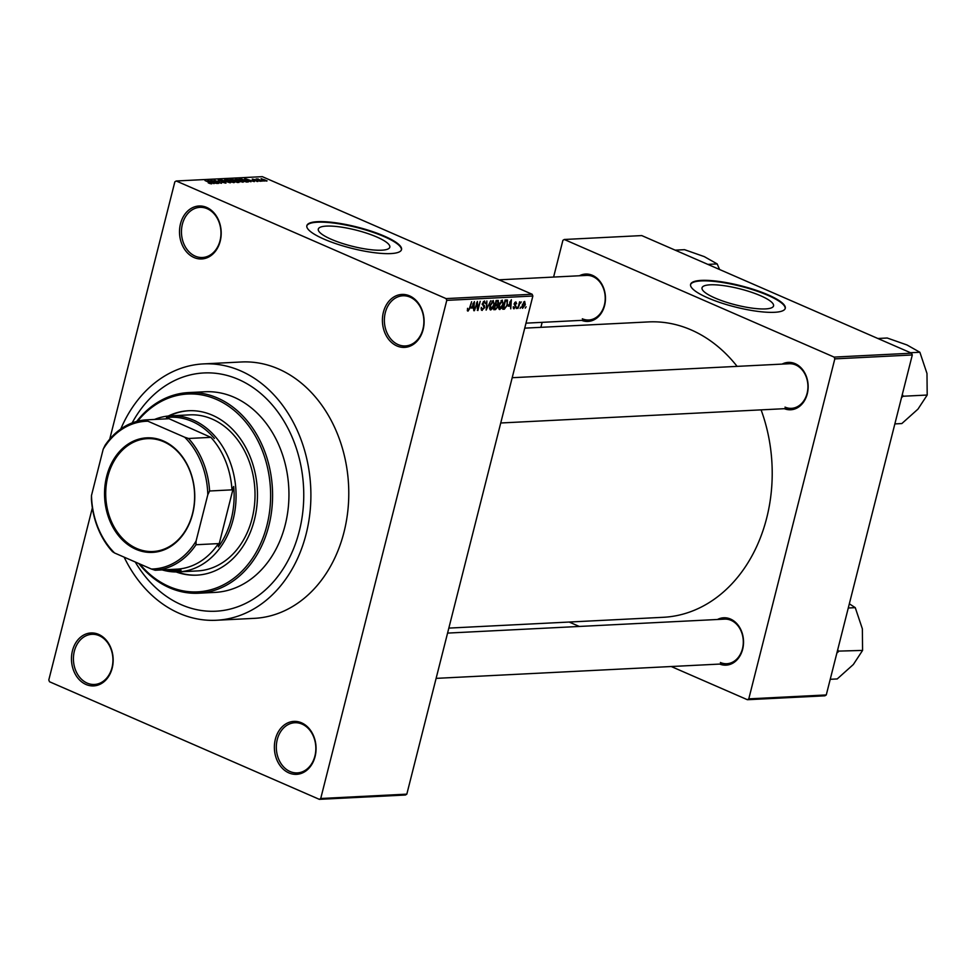 <?xml version="1.0" encoding="UTF-8"?>
<svg xmlns="http://www.w3.org/2000/svg" width="976" height="976" viewBox="0 0 976 976"><rect width="100%" height="100%" fill="white"/><g stroke="black" fill="none" stroke-linecap="round" stroke-linejoin="round"><path stroke-width="1.46" d="M396.927 345.943A26.511 20.838 87.1 0 1 383.385 312.247A26.511 20.838 87.1 0 1 409.591 295.874A26.511 20.838 87.1 0 1 423.133 329.571A26.511 20.838 87.1 0 1 396.927 345.943M410.115 297.143A25.108 19.74 -92.9 0 0 402.856 295.789A25.108 19.74 -92.9 0 0 384.507 317.2A25.108 19.74 -92.9 0 0 398.11 344.589A25.108 19.74 -92.9 0 0 405.382 345.943A25.108 19.74 -92.9 0 0 423.73 324.532A25.108 19.74 -92.9 0 0 410.115 297.143M288.884 772.907A26.511 20.838 87.1 0 1 275.354 739.198A26.511 20.838 87.1 0 1 301.56 722.826A26.511 20.838 87.1 0 1 315.089 756.522A26.511 20.838 87.1 0 1 288.884 772.907M302.084 724.107A25.108 19.74 -92.9 0 0 294.813 722.74A25.108 19.74 -92.9 0 0 276.464 744.151A25.108 19.74 -92.9 0 0 290.079 771.54A25.108 19.74 -92.9 0 0 297.351 772.894A25.108 19.74 -92.9 0 0 315.699 751.496A25.108 19.74 -92.9 0 0 302.084 724.107M85.986 684.469A26.511 20.838 87.1 0 1 72.444 650.772A26.511 20.838 87.1 0 1 98.649 634.4A26.511 20.838 87.1 0 1 112.191 668.096A26.511 20.838 87.1 0 1 85.986 684.469M99.186 635.669A25.108 19.74 -92.9 0 0 91.915 634.315A25.108 19.74 -92.9 0 0 73.566 655.713A25.108 19.74 -92.9 0 0 87.181 683.102A25.108 19.74 -92.9 0 0 94.44 684.469A25.108 19.74 -92.9 0 0 112.789 663.058A25.108 19.74 -92.9 0 0 99.186 635.669M194.017 257.518A26.511 20.838 87.1 0 1 180.487 223.809A26.511 20.838 87.1 0 1 206.692 207.437A26.511 20.838 87.1 0 1 220.222 241.133A26.511 20.838 87.1 0 1 194.017 257.518M207.217 208.718A25.108 19.74 -92.9 0 0 199.946 207.351A25.108 19.74 -92.9 0 0 181.597 228.762A25.108 19.74 -92.9 0 0 195.212 256.151A25.108 19.74 -92.9 0 0 202.483 257.505A25.108 19.74 -92.9 0 0 220.832 236.107A25.108 19.74 -92.9 0 0 207.217 208.718M760.56 295.728A36.881 8.296 14.2 0 0 723.436 285.602A36.881 8.296 14.2 0 0 702.037 287.822A36.881 8.296 14.2 0 0 715.03 298.022A36.881 8.296 14.2 0 0 752.154 308.135A36.881 8.296 14.2 0 0 773.553 305.915A36.881 8.296 14.2 0 0 760.56 295.728M768.063 294.825A48.824 10.98 14.2 0 0 718.922 281.43A48.824 10.98 14.2 0 0 690.593 284.37A48.824 10.98 14.2 0 0 707.795 297.863A48.824 10.98 14.2 0 0 756.937 311.259A48.824 10.98 14.2 0 0 785.265 308.318A48.824 10.98 14.2 0 0 768.063 294.825M785.18 308.575A48.824 10.98 14.2 0 0 767.929 295.35A48.824 10.98 14.2 0 0 719.324 282.027A48.824 10.98 14.2 0 0 690.544 284.626M331.291 239.303A36.881 8.296 -165.8 0 1 318.298 229.104A36.881 8.296 -165.8 0 1 339.685 226.883A36.881 8.296 -165.8 0 1 376.809 237.009A36.881 8.296 -165.8 0 1 389.814 247.196A36.881 8.296 -165.8 0 1 368.416 249.417A36.881 8.296 -165.8 0 1 331.291 239.303M384.312 236.107A48.824 10.98 14.2 0 0 335.171 222.711A48.824 10.98 14.2 0 0 306.854 225.651A48.824 10.98 14.2 0 0 324.056 239.144A48.824 10.98 14.2 0 0 373.198 252.54A48.824 10.98 14.2 0 0 401.526 249.6A48.824 10.98 14.2 0 0 384.312 236.107M401.441 249.856A48.824 10.98 14.2 0 0 384.178 236.631A48.824 10.98 14.2 0 0 335.573 223.309A48.824 10.98 14.2 0 0 306.793 225.92M782.081 364.109A23.717 18.642 87.1 0 1 795.172 363.682A23.717 18.642 87.1 0 1 807.359 393.523A23.717 18.642 87.1 0 1 784.326 408.688M785.021 407.126A22.326 17.556 -92.9 0 0 791.487 408.334A22.326 17.556 -92.9 0 0 807.799 389.302A22.326 17.556 -92.9 0 0 795.696 364.951A22.326 17.556 -92.9 0 0 789.242 363.743L512.193 377.712M579.39 275.769A23.717 18.642 87.1 0 1 592.469 275.342A23.717 18.642 87.1 0 1 604.669 305.183A23.717 18.642 87.1 0 1 581.635 320.348M582.33 318.786A22.326 17.556 -92.9 0 0 588.784 319.994A22.326 17.556 -92.9 0 0 605.096 300.962A22.326 17.556 -92.9 0 0 593.005 276.611A22.326 17.556 -92.9 0 0 586.539 275.403L499.017 279.819M717.458 619.492A23.717 18.642 87.1 0 1 730.548 619.065A23.717 18.642 87.1 0 1 742.736 648.906A23.717 18.642 87.1 0 1 719.702 664.07M720.398 662.509A22.326 17.556 -92.9 0 0 726.864 663.717A22.326 17.556 -92.9 0 0 743.175 644.685A22.326 17.556 -92.9 0 0 731.073 620.333A22.326 17.556 -92.9 0 0 724.619 619.126L447.569 633.095M124.147 557.162A128.344 100.918 -92.9 0 0 179.23 613.318A128.344 100.918 -92.9 0 0 216.367 620.26A128.344 100.918 -92.9 0 0 310.148 510.826A128.344 100.918 -92.9 0 0 240.584 370.843A128.344 100.918 -92.9 0 0 203.447 363.902A128.344 100.918 -92.9 0 0 120.768 429.037M216.367 620.26L254.248 618.357A128.344 100.918 -92.9 0 0 348.029 508.923A128.344 100.918 -92.9 0 0 278.465 368.94A128.344 100.918 -92.9 0 0 241.328 361.986L203.447 363.902M448.838 628.105L663.29 617.296A147.876 116.266 -92.9 0 0 761.097 409.859M737.112 366.378A147.876 116.266 -92.9 0 0 691.191 329.925A147.876 116.266 -92.9 0 0 648.393 321.921L524.734 328.143M238.412 379.408A119.279 93.781 -92.9 0 0 203.911 372.954A119.279 93.781 -92.9 0 0 132.138 422.937A119.279 93.781 -92.9 0 1 203.911 372.954A119.279 93.781 -92.9 0 1 238.412 379.408A119.279 93.781 -92.9 0 1 303.06 509.509A119.279 93.781 -92.9 0 1 215.916 611.208A119.279 93.781 -92.9 0 0 303.06 509.509A119.279 93.781 -92.9 0 0 238.412 379.408M135.249 561.993A119.279 93.781 -92.9 0 0 181.402 604.742A119.279 93.781 -92.9 0 0 215.916 611.208A119.279 93.781 -92.9 0 1 181.402 604.742A119.279 93.781 -92.9 0 1 135.249 561.993M520.964 307.037L520.074 308.379L520.964 307.037M519.317 304.988L517.89 308.489L519.586 301.791L519.866 302.828L521.245 301.938L518.829 304.78M520.842 302.902L519.988 302.584M517.207 307.233L516.316 308.575L517.207 307.233M513.437 308.514L514.108 308.806L513.315 306.72L514.389 307.843L515.389 306.769L514.12 303.829L515.84 301.852L516.621 303.707L515.621 302.816L514.706 303.67L515.975 306.574L513.718 308.745M513.23 307.416L514.389 307.843M516.048 303.853L514.791 302.45M508.52 306.244L511.351 299.717L510.765 308.855L510.411 306.147L508.069 306.049M499.029 309.16L499.858 309.526L498.651 308.16L498.907 305.012L502.25 300.059L503.165 304.695L501.786 308.038L499.395 309.453M490.025 309.612L490.855 309.978L489.647 308.611L489.915 305.476L493.258 300.51L494.161 305.146L492.782 308.489L490.403 309.904M467.467 310.88L467.553 308.306L468.309 310.051L469.078 309.319L471.615 301.718L470.042 307.977L468.016 311.124L467.321 310.514M532.859 296.033L446.776 300.364L446.056 298.595L532.152 294.252L532.859 296.033L406.821 794.147L405.443 795.013L319.347 799.344L49.508 681.748L48.8 679.967L92.354 507.849M446.776 300.364L320.726 798.49L406.821 794.147M471.579 308.111L474.409 301.584L473.824 310.71L473.47 308.013L471.127 307.916M476.874 303.268L474.458 310.685L477.374 301.425L477.813 308.709L480.229 301.291L477.898 310.514L476.386 303.06M481.351 310.014L482.266 310.405L481.241 307.391L482.583 309.331L484.096 307.696L482.364 303.56L484.56 300.95L485.511 303.621L484.303 302.023L482.839 304.488L484.364 305.488L484.645 307.647L481.741 310.319M481.046 308.758L482.583 309.331M483.401 301.535L484.645 302.084L483.34 301.608M482.242 304.231L484.364 305.488L482.217 304.561M490.745 300.754L486.158 310.1L486.865 300.95L486.658 309.002L490.745 300.754M497.821 300.401L498.736 302.645L497.662 304.61L497.833 306.83L495.479 309.624L493.783 309.709L496.113 300.486L498.358 300.474M507.642 304.402L504.385 309.172L502.786 309.258L505.117 300.035L507.471 300.083L507.154 304.195M506.654 299.949L507.313 300.01M522.294 308.087L522.258 304.963L524.661 301.413L525.332 304.744L522.563 308.306M526.125 306.781L525.247 308.123L526.125 306.781M532.152 294.252L262.312 176.656L176.217 180.987L174.838 181.853L109.727 439.176M264.215 181.133L262.617 180.706L264.215 181.133M260.458 181.316L258.86 180.889L260.458 181.316M250.93 181.804L244.708 178.559L254.346 181.634L251.113 180.731L249.222 180.828L250.93 181.804M240.84 181.804L237.79 180.731L236.058 178.95L244.012 181.658L240.84 181.804M235.436 179.181L236.058 178.95L235.863 179.73M231.849 182.256L228.799 181.182L227.054 179.401L235.021 182.109L231.849 182.256M226.432 179.633L227.054 179.401L226.859 180.182M225.968 183.11L221.686 182.122L225.017 182.134L218.807 180.792L218.356 179.84L222.199 180.706L219.38 180.78L225.48 182.378M225.078 183.073L225.017 182.134M218.807 180.792L218.356 179.84L218.197 180.487M219.234 180.206L219.319 180.999M213.988 183.659L207.766 180.414L217.404 183.488L212.28 182.683L213.988 183.659M446.056 298.595L176.217 180.987M210.352 183.647L208.254 182.89L210.926 183.183L204.997 180.56L210.523 182.695L211.719 183.83L210.352 183.647M218.587 183.427L210.718 180.267L219.478 182.683L214.159 180.096L221.479 183.281L212.719 180.877L218.587 183.427M230.275 182.841L220.796 179.767L229.116 182.488L224.675 179.572L230.275 182.841M239.059 182.402L237.363 182.488L230.043 179.291L235.094 179.938L238.51 181.646M247.977 181.951L246.367 182.036L239.047 178.84L246.342 180.231C248.575 181.133 249.112 181.707 247.977 181.951L248.721 181.731M257.81 181.499L252.564 179.828L252.272 179.096L255.065 179.694L253.004 179.743L257.347 180.963M257.017 181.463L257.005 180.767M262.019 181.243L256.151 178.95L258.054 178.95L262.019 181.243M266.619 181.06L262.324 179.938L261.104 178.657L267.082 180.889M911.584 353.19L912.304 354.971L834.822 358.875L834.114 357.094L911.584 353.19L641.744 235.582L564.274 239.486L562.896 240.352L553.599 277.062M542.144 322.336L540.887 327.338M834.822 358.875L748.787 698.853L826.269 694.949L824.891 695.815L747.409 699.719L671.244 666.523M579.317 626.458L569.179 622.041M912.304 354.971L826.269 694.949M834.114 357.094L564.274 239.486M747.409 699.719L748.787 698.853M319.347 799.344L320.726 798.49M209.986 181.353L213.134 182.231L208.852 180.731L209.913 181.658M233.618 182.622L230.47 180.243L227.92 179.767L227.31 180.462M227.92 179.767L229.348 181.158L234.033 182.671M231.446 179.645L235.167 180.487L231.385 179.877M235.057 180.938L234.667 180.011M234.496 180.963L238.693 181.963L234.435 181.207M238.571 182.427L238.034 181.414M242.621 182.17L239.474 179.791L236.912 179.316L236.302 180.011M236.912 179.316L238.351 180.706L243.036 182.207M240.389 179.425L246.062 181.634L247.355 181.048L240.584 178.767M246.94 182L247.355 181.048M246.928 179.486L250.076 180.365L245.793 178.876L246.855 179.804M257.871 179.706L258.054 178.95M265.801 181.011L264.825 179.804L261.47 179.535M261.849 178.986L266.021 181.036M471.457 307.135L473.47 308.013M473.226 304.317L472.042 307.025L473.567 306.94L473.921 302.548L472.762 304.109M477.179 308.428L477.813 308.709M477.288 310.246L477.898 310.514M492.063 301.096L493.295 301.645L490.452 305.464L491.123 308.892L493.624 305.146L493.917 303.072L492.002 301.157M489.61 308.331L491.123 308.892M496.808 304.231L497.662 304.61M496.394 301.535L495.698 304.292L497.321 304.122L498.15 302.816L497.345 301.486L495.906 301.328M496.064 300.706L497.98 301.547L496.015 300.901M495.418 305.366L494.6 308.599L496.357 308.404L497.284 306.867L496.503 305.317L494.93 305.159M495.052 304.683L497.052 305.378L495.088 304.524M501.066 300.645L502.298 301.181L499.456 305L500.127 308.44L502.628 304.695L502.921 302.621L501.005 300.706M498.614 307.879L500.127 308.44M502.957 308.55L504.385 309.172M505.397 301.084L503.604 308.148L506.312 306.684L507.093 304.427L507.093 301.181L504.909 300.864M505.007 300.449L507.093 301.181M505.056 300.291L506.825 301.059M508.398 305.268L510.411 306.147M510.167 302.45L508.972 305.159L510.497 305.085L510.863 300.693L509.704 302.243M513.242 307.342L513.962 307.66M514.096 303.939L514.742 304.219M524.405 302.377L522.807 304.927L523.16 307.403L524.759 304.829L523.6 302.023L524.405 302.377M521.965 306.879L522.794 307.245M521.965 306.94L523.16 307.403M176.131 571.948A82.313 64.721 -92.9 0 0 196.835 575.145A82.313 64.721 -92.9 0 0 256.981 504.97A82.313 64.721 -92.9 0 0 212.365 415.203A82.313 64.721 -92.9 0 0 188.551 410.737A82.313 64.721 -92.9 0 0 168.275 416.02M177.083 571.936A82.313 64.721 -92.9 0 0 197.262 575.132M139.775 563.969A99.052 77.885 -92.9 0 0 169.019 586.503A99.052 77.885 -92.9 0 0 266.948 525.308A99.052 77.885 -92.9 0 0 216.367 399.379A99.052 77.885 -92.9 0 0 137.628 421.193M136.677 421.449A100.443 78.983 87.1 0 1 188.502 392.584A100.443 78.983 87.1 0 1 217.563 398.025A100.443 78.983 87.1 0 1 271.999 507.581A100.443 78.983 87.1 0 1 198.604 593.225A100.443 78.983 87.1 0 1 169.543 587.784A100.443 78.983 87.1 0 1 138.738 563.518M198.604 593.225L214.964 592.395A100.443 78.983 -92.9 0 0 288.359 506.751A100.443 78.983 -92.9 0 0 233.923 397.195A100.443 78.983 -92.9 0 0 204.85 391.766L188.502 392.584M154.55 419.448A78.129 61.427 87.1 0 1 170.678 415.837L189.625 414.873A78.129 61.427 87.1 0 1 212.231 419.107A78.129 61.427 87.1 0 1 254.565 504.324A78.129 61.427 87.1 0 1 197.481 570.923L178.547 571.887A78.129 61.427 87.1 0 1 162.138 569.911M188.978 410.725A82.313 64.721 -92.9 0 0 169.226 415.935M901.519 397.549L903.093 396.244L927.2 395.036L917.965 409.127L901.836 423.56L894.858 423.913M903.093 396.244L902.336 394.341M910.523 352.726L919.88 352.263L926.98 373.466L927.2 395.036M877.851 338.489L887.208 338.013L906.997 344.967L919.88 352.263M902.788 396.585A43.322 34.062 -92.9 0 0 903.007 395.731M106.665 476.386A57.34 45.079 87.1 0 1 163.358 440.957A57.34 45.079 87.1 0 1 192.638 513.852A57.34 45.079 87.1 0 1 135.945 549.281A57.34 45.079 87.1 0 1 106.665 476.386M192.528 513.547A56.498 44.42 -92.9 0 0 147.315 438.663A56.498 44.42 -92.9 0 0 107.811 476.63A56.498 44.42 -92.9 0 0 153.012 551.513A56.498 44.42 -92.9 0 0 192.528 513.547M170.678 415.837A78.129 61.427 87.1 0 1 233.179 519.378A78.129 61.427 87.1 0 1 178.547 571.887M166.079 569.703A76.726 60.329 -92.9 0 0 181.048 570.228L177.547 569.13A75.335 59.231 -92.9 0 0 218.38 543.608L218.404 546.889A76.726 60.329 -92.9 0 0 231.275 518.976A76.726 60.329 -92.9 0 0 233.691 486.499L231.983 489.854A75.335 59.231 -92.9 0 0 210.901 437.358L166.457 417.569L168.226 418.753L145.851 419.887L147.937 421.217A73.932 58.133 -92.9 0 0 103.212 449.155L91.488 495.491A73.932 58.133 -92.9 0 0 114.595 552.989L151.365 569.02A73.932 58.133 -92.9 0 0 196.078 541.07L207.803 494.747A73.932 58.133 -92.9 0 0 184.708 437.236L147.937 421.217M214.391 438.456A76.726 60.329 -92.9 0 0 166.457 417.569M218.404 546.889L233.691 486.499M114.595 552.989L112.508 551.66A75.335 59.231 87.1 0 1 91.415 499.163L91.488 495.491M103.212 449.155L105.018 445.398A75.335 59.231 87.1 0 1 145.851 419.887M177.547 569.13L155.172 570.252L151.365 569.02M231.983 489.854L209.608 490.989L207.803 494.747M196.078 541.07L196.005 544.742A75.335 59.231 87.1 0 1 155.172 570.252M218.38 543.608L196.005 544.742M184.708 437.236L188.514 438.48A75.335 59.231 87.1 0 1 209.608 490.989M210.901 437.358L188.514 438.48M836.908 652.932L838.164 651.968A43.322 34.062 -92.9 0 0 838.274 651.541A43.322 34.062 -92.9 0 0 838.384 651.114L837.713 649.723M830.234 679.296L837.225 678.942L853.341 664.51L862.577 650.419L838.384 651.114M848.278 607.999L855.257 607.645L862.369 628.849L862.577 650.419M849.34 603.815L855.257 607.645M707.832 264.386L717.189 263.923L719.593 269.51M675.16 250.149L684.518 249.673L704.294 256.627L717.189 263.923M493.966 308.965L495.479 309.624M514.071 304.048L515.267 304.561M506.983 301.108L505.056 300.266M515.84 302.853L514.828 302.401M500.737 422.986L791.487 408.334M726.864 663.717L436.113 678.369M588.784 319.994L526.003 323.154"/></g></svg>
